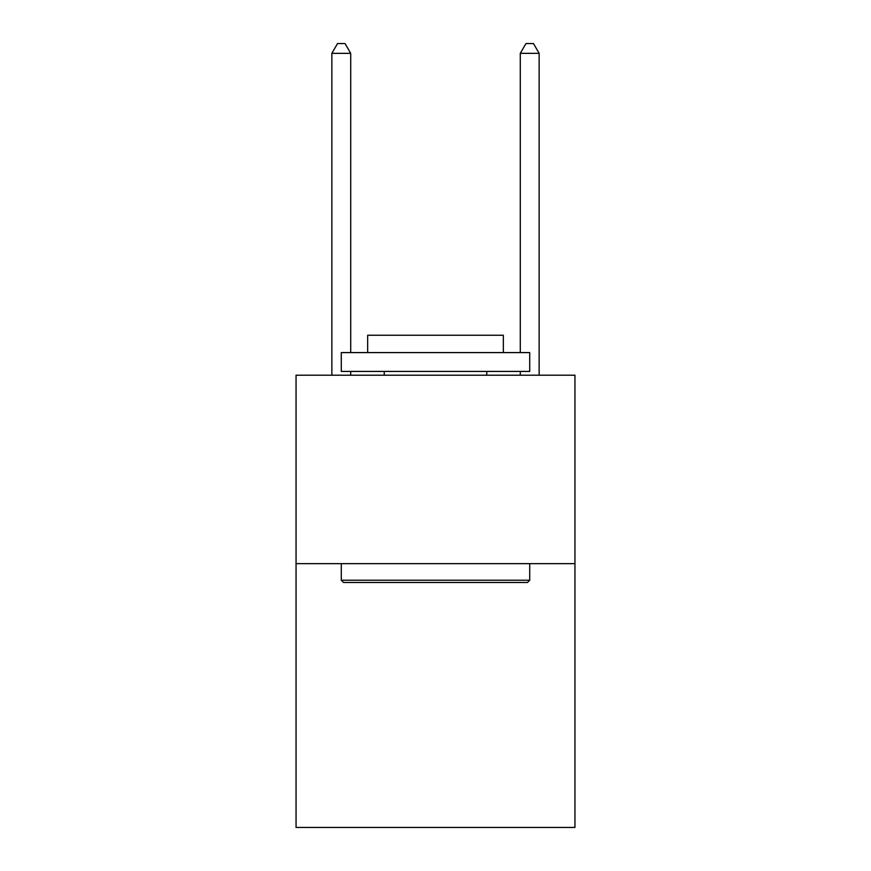 <?xml version="1.0" encoding="UTF-8"?>
<svg xmlns="http://www.w3.org/2000/svg" width="871" height="871" viewBox="0 0 871 871"><rect width="100%" height="100%" fill="white"/><g stroke="black" fill="none" stroke-linecap="round" stroke-linejoin="round"><path stroke-width="1.31" d="M574.947 563.635L574.947 827.45L296.053 827.45L296.053 375.205L574.947 375.205L574.947 563.635L296.053 563.635M343.544 582.481L341.28 580.217L529.72 580.217L527.456 582.481L343.544 582.481M529.72 352.592L529.72 371.427L341.28 371.427L341.28 352.592L529.72 352.592M367.66 352.592L367.66 335.248L503.34 335.248L503.34 352.592M529.72 563.635L529.72 580.217M341.28 563.635L341.28 580.217M486.758 371.427L486.758 375.205M384.242 371.427L384.242 375.205M350.708 352.592L350.708 53.349L331.862 53.349L331.862 375.205M350.708 371.427L350.708 375.205M331.862 53.349L337.513 43.55L345.047 43.55L350.708 53.349M539.138 375.205L539.138 53.349L520.292 53.349L520.292 352.592M520.292 375.205L520.292 371.427M520.292 53.349L525.953 43.55L533.488 43.55L539.138 53.349"/></g></svg>
